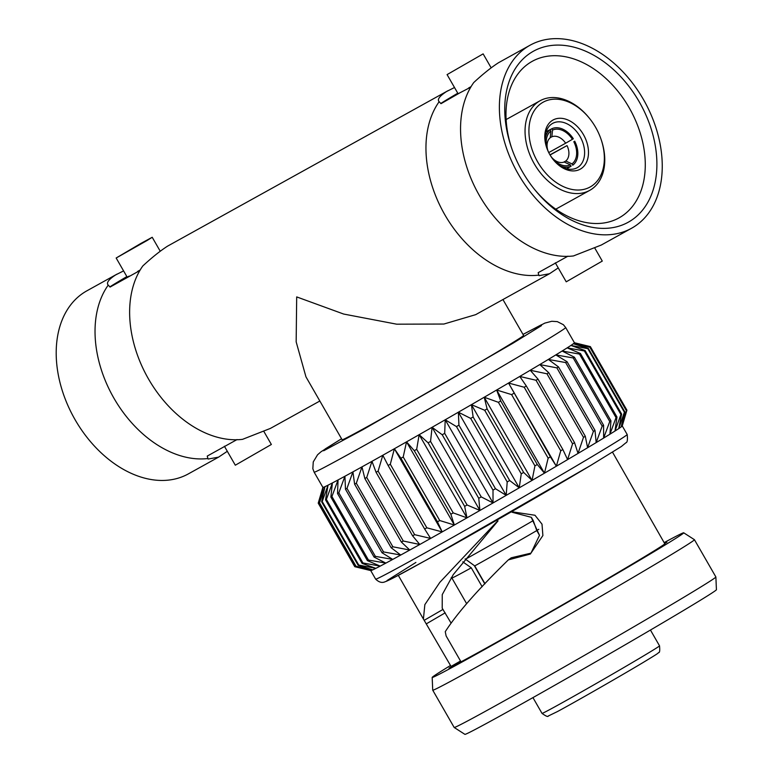 <?xml version="1.0" encoding="UTF-8"?>
<svg xmlns="http://www.w3.org/2000/svg" width="773" height="773" viewBox="0 0 773 773"><rect width="100%" height="100%" fill="white"/><g stroke="black" fill="none" stroke-linecap="round" stroke-linejoin="round"><path stroke-width="1.16" d="M447.084 74.604L483.135 53.878L447.084 74.604L458.07 93.707L460.119 92.702L440.987 103.679L438.716 101.215M460.119 92.702L470.786 87.156M530.094 45.201L498.469 62.748C491.097 67.512 482.854 74.111 473.733 82.556A104.655 72.826 61 0 0 469.849 88.769A104.655 72.826 61 0 0 479.453 195.627A104.655 72.826 61 0 0 562.676 256.259A104.655 72.826 61 0 0 573.44 255.95L601.317 245.022L631.551 228.267A104.655 72.826 -119 0 1 517.697 173.075A104.655 72.826 -119 0 1 528.655 46.022A104.655 72.826 -119 0 1 530.094 45.201A104.655 72.826 -119 0 1 643.938 100.393A104.655 72.826 -119 0 1 632.981 227.446A104.655 72.826 -119 0 1 631.551 228.267M558.232 267.902L549.506 273.739L539.032 275.661L538.839 275.12A104.655 72.826 -119 0 1 444.852 214.797A104.655 72.826 -119 0 1 439.132 101.727C437.035 99.514 439.508 96.113 446.572 91.514L454.505 87.513M123.583 270.908L115.65 274.908C108.607 279.488 106.133 282.889 108.21 285.131A104.655 72.826 61 0 0 113.931 398.201A104.655 72.826 61 0 0 207.918 458.524L207.241 456.08L237.05 439.566M319.848 401.013L270.395 428.416L242.519 439.344A104.655 72.826 -119 0 1 231.755 439.653A104.655 72.826 -119 0 1 148.532 379.021A104.655 72.826 -119 0 1 138.927 272.164A104.655 72.826 -119 0 1 142.812 265.951C151.875 257.554 160.117 250.945 167.548 246.152L448.05 90.663M643.349 656.026A67.773 1.102 150.1 0 1 579.238 693.178A67.773 1.102 150.1 0 1 542.028 713.402L542.028 713.402C545.96 716.204 548.038 717.073 548.279 716.011L557.314 711.633C573.991 702.705 619.83 676.462 642.614 662.809C659.079 652.866 657.572 653.562 658.635 652.547C659.678 652.876 659.968 650.634 659.524 645.832L659.524 645.832A67.773 1.102 150.1 0 1 643.349 656.026M314.147 472.187L312.843 468.738L313.258 461.916L317.558 454.785L321.037 451.751L341.55 438.745L325.114 449.007L323.665 450.765L363.3 429.459L513.021 343.193L541.448 325.655L541.564 324.689L523.002 334.409L544.839 323.104L551.767 321.278L557.294 321.616L563.382 324.708L565.681 327.549A145.073 2.367 150.1 0 1 531.041 349.367A145.073 2.367 150.1 0 1 393.786 428.928A145.073 2.367 150.1 0 1 314.147 472.187L322.892 487.386A145.073 2.367 -29.9 0 0 323.259 487.367A145.073 2.367 -29.9 0 0 324.96 486.671A145.073 2.367 -29.9 0 0 328.023 485.183A145.073 2.367 -29.9 0 0 332.4 482.941A145.073 2.367 -29.9 0 0 338.052 479.946A145.073 2.367 -29.9 0 0 344.922 476.245A145.073 2.367 -29.9 0 0 352.923 471.868A145.073 2.367 -29.9 0 0 361.967 466.873A145.073 2.367 -29.9 0 0 371.968 461.317A145.073 2.367 -29.9 0 0 382.809 455.249A145.073 2.367 -29.9 0 0 394.375 448.736A145.073 2.367 -29.9 0 0 406.53 441.856A145.073 2.367 -29.9 0 0 419.15 434.687A145.073 2.367 -29.9 0 0 432.088 427.295A145.073 2.367 -29.9 0 0 445.209 419.778A145.073 2.367 -29.9 0 0 458.37 412.202A145.073 2.367 -29.9 0 0 471.424 404.666A145.073 2.367 -29.9 0 0 484.227 397.235A145.073 2.367 -29.9 0 0 496.643 390.007A145.073 2.367 -29.9 0 0 508.537 383.05A145.073 2.367 -29.9 0 0 519.765 376.441A145.073 2.367 -29.9 0 0 530.22 370.257A145.073 2.367 -29.9 0 0 539.786 364.566L548.753 372.712L585.296 436.262L587.606 447.731A145.073 2.367 150.1 0 1 578.04 453.422A145.073 2.367 150.1 0 1 567.595 459.606A145.073 2.367 150.1 0 1 556.357 466.216A145.073 2.367 150.1 0 1 544.463 473.173A145.073 2.367 150.1 0 1 532.056 480.4A145.073 2.367 150.1 0 1 519.243 487.831A145.073 2.367 150.1 0 1 506.189 495.367A145.073 2.367 150.1 0 1 493.029 502.943A145.073 2.367 150.1 0 1 479.907 510.46A145.073 2.367 150.1 0 1 466.969 517.852A145.073 2.367 150.1 0 1 454.35 525.022A145.073 2.367 150.1 0 1 442.195 531.901A145.073 2.367 150.1 0 1 430.629 538.414A145.073 2.367 150.1 0 1 419.787 544.482A145.073 2.367 150.1 0 1 409.796 550.038A145.073 2.367 150.1 0 1 400.743 555.033A145.073 2.367 150.1 0 1 392.742 559.41A145.073 2.367 150.1 0 1 385.872 563.111A145.073 2.367 150.1 0 1 380.219 566.107A145.073 2.367 150.1 0 1 375.842 568.348A145.073 2.367 150.1 0 1 372.789 569.836A145.073 2.367 150.1 0 1 371.079 570.532A145.073 2.367 150.1 0 1 370.75 570.58L354.797 566.706L371.079 570.532L355.735 566.445A156.977 2.561 -29.9 0 0 356.053 566.309L372.789 569.836L358.189 565.343A156.977 2.561 -29.9 0 0 358.759 565.063L375.842 568.348L362.093 563.391A156.977 2.561 -29.9 0 0 362.914 562.966L380.219 566.107L367.407 560.628A156.977 2.561 -29.9 0 0 368.47 560.058L385.872 563.111L374.074 557.062A156.977 2.561 -29.9 0 0 375.369 556.367L392.742 559.41L382.017 552.753A156.977 2.561 -29.9 0 0 383.524 551.932L400.743 555.033L391.157 547.738A156.977 2.561 -29.9 0 0 392.868 546.791L409.796 550.038L401.39 542.066A156.977 2.561 -29.9 0 0 403.274 541.023L419.787 544.482L412.598 535.815A156.977 2.561 -29.9 0 0 414.647 534.674L430.629 538.414L424.667 529.041A156.977 2.561 -29.9 0 0 426.851 527.814L442.195 531.901L437.46 521.823A156.977 2.561 -29.9 0 0 439.75 520.529L454.35 525.022L450.843 514.238A156.977 2.561 -29.9 0 0 453.22 512.895L466.969 517.852L464.66 506.373A156.977 2.561 -29.9 0 0 467.095 504.982L479.907 510.46L478.758 498.314A156.977 2.561 -29.9 0 0 481.231 496.894L493.029 502.943L493 490.14A156.977 2.561 -29.9 0 0 495.474 488.71L506.189 495.367L507.204 481.946A156.977 2.561 -29.9 0 0 509.668 480.526L519.243 487.831L521.244 473.83A156.977 2.561 -29.9 0 0 523.65 472.429L532.056 480.4L534.935 465.868A156.977 2.561 -29.9 0 0 537.274 464.505L544.463 473.173L548.154 458.157A156.977 2.561 -29.9 0 0 550.395 456.853L556.357 466.216L560.744 450.775A156.977 2.561 -29.9 0 0 562.86 449.538L567.595 459.606L572.571 443.808A156.977 2.561 -29.9 0 0 574.532 442.649L578.04 453.422L583.489 437.334A156.977 2.561 -29.9 0 0 585.296 436.262M664.142 542.627A145.073 2.367 150.1 0 1 683.699 532.8A145.073 2.367 150.1 0 1 649.078 554.637A145.073 2.367 150.1 0 1 511.32 634.469A145.073 2.367 150.1 0 1 432.175 677.438L432.725 690.163A150.948 2.464 -29.9 0 0 432.735 690.183A150.948 2.464 -29.9 0 0 515.591 645.175A150.948 2.464 -29.9 0 0 658.403 562.396A150.948 2.464 -29.9 0 0 694.444 539.699A150.948 2.464 -29.9 0 0 694.425 539.68L715.875 576.967A150.948 2.464 150.1 0 1 715.875 576.987A150.948 2.464 150.1 0 1 679.834 599.664A150.948 2.464 150.1 0 1 537.535 682.144A150.948 2.464 150.1 0 1 454.176 727.47A150.948 2.464 150.1 0 1 454.166 727.451L432.735 690.183M432.175 677.438A145.073 2.367 150.1 0 1 450.514 665.476M454.176 727.47L464.902 734.35A145.073 2.367 -29.9 0 0 545.023 690.791A145.073 2.367 -29.9 0 0 681.786 611.511A145.073 2.367 -29.9 0 0 716.426 589.722L715.875 576.987M460.524 661.002L451.055 666.432L423.411 619.018L424.85 604.641L439.827 582.349L497.483 521.118M513.069 511.948L534.984 515.253L542.008 524.162L542.888 535.544L530.355 554.028L508.354 559.874C478.043 589.422 457.007 613.366 445.258 631.696L446.127 635.966L461.008 661.843A123.554 2.01 -29.9 0 0 635.551 562.126A123.554 2.01 -29.9 0 0 664.838 543.844L612.516 452.176M460.921 661.688L449.007 668.123L460.553 661.05M465.114 558.918L474.738 565.913L484.99 583.731M539.486 535.283L536.781 530.578L533.244 520.596A85.407 1.391 150.1 0 1 465.327 559.285M533.244 520.596L531.457 517.485M502.943 299.538L523.592 335.443A104.655 1.701 -29.9 0 1 498.604 351.184A104.655 1.701 -29.9 0 1 399.593 408.569A104.655 1.701 -29.9 0 1 342.139 439.779L305.953 376.847L296.165 341.869L296.687 296.909L343.637 314.041L396.684 324.187L443.876 324.042L475.675 314.659L549.506 273.739M457.78 93.204A41.307 0.676 -29.9 0 0 450.147 97.717A41.307 0.676 -29.9 0 0 440.784 103.505M555.323 262.839L566.232 281.816L602.283 261.081L594.862 248.181M567.971 256.163L538.172 272.685L538.839 275.12M471.105 86.586L468.544 88.035M639.242 101.823A97.765 68.034 61 0 0 540.462 48.042A97.765 68.034 61 0 0 511.455 147.595A97.765 68.034 61 0 0 522.403 171.645A97.765 68.034 61 0 0 534.848 189.8A97.765 68.034 61 0 0 635.841 216.991A97.765 68.034 61 0 0 639.242 101.823M534.182 188.979A89.504 62.284 61 0 0 615.579 219.609A89.504 62.284 61 0 0 629.116 107.65A89.504 62.284 61 0 0 528.974 63.328A89.504 62.284 61 0 0 511.803 148.59M601.027 139.217L601.249 139.865A51.221 35.645 -119 0 1 589.731 190.361A51.221 35.645 -119 0 1 534.298 163.847A51.221 35.645 -119 0 1 540.076 100.751A51.221 35.645 -119 0 1 588.987 117.747L589.422 118.288A48.467 33.732 -119 0 1 595.596 127.284A48.467 33.732 -119 0 1 601.027 139.217A48.467 33.732 -119 0 1 586.639 188.573A48.467 33.732 -119 0 1 537.67 161.905A48.467 33.732 -119 0 1 539.351 104.809A48.467 33.732 -119 0 1 589.422 118.288M583.422 134.57A28.089 19.547 61 0 0 555.043 119.11A28.089 19.547 61 0 0 546.704 147.711A28.089 19.547 61 0 0 549.845 154.629A28.089 19.547 61 0 0 553.429 159.847A28.089 19.547 61 0 0 582.446 167.654A28.089 19.547 61 0 0 583.422 134.57M553.207 159.567A25.335 17.634 61 0 0 577.189 167.712A25.335 17.634 61 0 0 580.04 136.512A25.335 17.634 61 0 0 552.627 123.39A25.335 17.634 61 0 0 546.82 148.049M549.091 153.247L549.101 153.247A19.557 13.605 -119 0 1 547.574 149.643A19.557 13.605 -119 0 1 550.898 131.052L550.192 137.768A14.049 9.778 61 0 0 547.825 150.349M550.202 137.691L551.845 136.782L552.55 130.077L551.787 128.762L546.192 131.671M551.787 128.762A21.064 14.658 61 0 1 573.324 138.773L565.652 143.208A14.049 9.778 61 0 0 551.845 136.782M565.652 143.208L548.762 152.561M263.941 431.576L271.362 444.475L235.311 465.211L224.402 446.234M147.247 240.403L152.213 237.272L140.802 243.476L116.163 258.008L147.247 240.403M207.918 458.524L208.101 459.056L218.585 457.133L227.31 451.297M218.585 457.133L188.361 473.888A104.655 72.826 -119 0 1 74.508 418.686A104.655 72.826 -119 0 1 85.465 291.643A104.655 72.826 -119 0 1 86.905 290.812L117.129 274.057M107.795 284.609L110.066 287.073L139.865 270.55M109.863 286.899A41.307 0.676 150.1 0 1 126.859 276.599M116.163 258.008L127.149 277.101L129.197 276.096M140.184 269.98L137.623 271.429M559.932 165.693A21.064 14.658 61 0 0 571.102 166.185L566.715 168.775M551.787 157.499A14.049 9.778 61 0 0 564.126 162.001L570.348 164.871L571.102 166.185M570.348 164.871A19.557 13.605 -119 0 1 552.251 158.088A19.557 13.605 -119 0 1 550.473 155.634M574.697 141.159A21.064 14.658 61 0 1 572.745 165.2L571.991 163.886L565.778 161.016A14.049 9.778 61 0 0 567.024 145.595L549.97 154.842M573.788 141.701A19.557 13.605 -119 0 1 571.991 163.886M552.55 130.077A19.557 13.605 -119 0 1 572.416 139.314M546.144 131.825L550.144 129.738L550.898 131.052M550.144 129.738A21.064 14.658 61 0 0 545.197 139.092M565.778 161.016L563.71 162.156M550.057 154.996L567.024 145.595M474.632 565.836A73.106 1.188 150.1 0 1 474.467 565.923L484.816 583.915M462.785 561.845L471.279 567.826A78.44 1.275 150.1 0 1 451.867 577.991L451.2 577.653M471.279 567.826L482.139 586.717M536.781 530.578A78.44 1.275 150.1 0 1 474.738 565.913M664.529 543.293L666.896 542.153L664.712 543.612M512.055 512.238L531.225 517.292L539.486 535.331L530.974 553.149L511.282 557.787L508.354 559.874M450.978 622.903L442.214 608.216L442.253 594.592L453.307 574.552L498.044 520.857M443.006 609.395L424.29 620.265M445.19 612.834L426.512 623.743M624.265 419.169L622.246 425.962A145.073 2.367 150.1 0 1 622.207 426.039A145.073 2.367 150.1 0 1 621.154 426.928A145.073 2.367 150.1 0 1 618.738 428.6A145.073 2.367 150.1 0 1 614.989 431.034A145.073 2.367 150.1 0 1 609.936 434.194A145.073 2.367 150.1 0 1 603.636 438.069A145.073 2.367 150.1 0 1 596.167 442.6A145.073 2.367 150.1 0 1 587.606 447.731L593.403 431.411A156.977 2.561 -29.9 0 0 595.017 430.445L596.167 442.6L602.196 426.116A156.977 2.561 -29.9 0 0 603.597 425.266L603.636 438.069L609.762 421.507A156.977 2.561 -29.9 0 0 610.95 420.773L609.936 434.194L616.023 417.623A156.977 2.561 -29.9 0 0 616.98 417.034L614.989 431.034L620.922 414.521A156.977 2.561 -29.9 0 0 621.627 414.067L618.738 428.6L624.391 412.231A156.977 2.561 -29.9 0 0 624.845 411.912L621.154 426.928L626.391 410.772A156.977 2.561 -29.9 0 0 626.594 410.608L622.207 426.039L626.913 410.163L590.369 346.613L574.378 342.874A145.073 2.367 -29.9 0 0 574.426 342.748L590.34 346.604A156.977 2.561 150.1 0 1 590.369 346.613M354.768 566.696A156.977 2.561 -29.9 0 0 354.797 566.706A156.977 2.561 -29.9 0 0 354.826 566.715L318.283 503.165A156.977 2.561 150.1 0 1 318.225 503.146L354.768 566.696M593.403 431.411L556.86 367.861L539.786 364.566A145.073 2.367 -29.9 0 0 548.347 359.435A145.073 2.367 -29.9 0 0 555.816 354.904A145.073 2.367 -29.9 0 0 562.106 351.029A145.073 2.367 -29.9 0 0 567.16 347.869A145.073 2.367 -29.9 0 0 570.918 345.434A145.073 2.367 -29.9 0 0 573.334 343.763A145.073 2.367 -29.9 0 0 574.378 342.874L590.05 347.058A156.977 2.561 150.1 0 1 589.847 347.222L573.334 343.763L588.301 348.362A156.977 2.561 150.1 0 1 587.847 348.681L570.918 345.434L585.084 350.517A156.977 2.561 150.1 0 1 584.378 350.971L567.16 347.869L580.436 353.483A156.977 2.561 150.1 0 1 579.479 354.073L562.106 351.029L574.407 357.223A156.977 2.561 150.1 0 1 573.218 357.957L555.816 354.904L567.053 361.716A156.977 2.561 150.1 0 1 565.652 362.566L548.347 359.435L558.473 366.895A156.977 2.561 150.1 0 1 556.86 367.861M595.017 430.445L558.473 366.895M548.753 372.712A156.977 2.561 150.1 0 1 546.955 373.784L583.489 437.334M574.532 442.649L537.989 379.099L530.22 370.257L546.955 373.784M602.196 426.116L565.652 362.566M603.597 425.266L567.053 361.716M537.989 379.099A156.977 2.561 150.1 0 1 536.027 380.258L572.571 443.808M562.86 449.538L526.316 385.988L519.765 376.441L536.027 380.258M609.762 421.507L573.218 357.957M610.95 420.773L574.407 357.223M526.316 385.988A156.977 2.561 150.1 0 1 524.2 387.225L560.744 450.775M556.357 466.216L508.537 383.05L524.2 387.225M616.023 417.623L579.479 354.073M616.98 417.034L580.436 353.483M508.537 383.05L550.395 456.853M513.852 393.302A156.977 2.561 150.1 0 1 511.61 394.607L548.154 458.157M544.463 473.173L496.643 390.007L511.61 394.607M620.922 414.521L584.378 350.971M621.627 414.067L585.084 350.517M496.643 390.007L500.73 400.955L537.274 464.505M500.73 400.955A156.977 2.561 150.1 0 1 498.401 402.318L534.935 465.868M532.056 480.4L484.227 397.235L498.401 402.318M624.391 412.231L587.847 348.681M624.845 411.912L588.301 348.362M484.227 397.235L487.106 408.878L523.65 472.429M487.106 408.878A156.977 2.561 150.1 0 1 484.7 410.279L521.244 473.83M519.243 487.831L471.424 404.666L484.7 410.279M626.391 410.772L589.847 347.222M626.594 410.608L590.05 347.058M471.424 404.666L473.124 416.976L509.668 480.526M473.124 416.976A156.977 2.561 150.1 0 1 470.66 418.396L507.204 481.946M506.189 495.367L458.37 412.202L470.66 418.396M458.37 412.202L458.93 425.16L495.474 488.71M458.93 425.16A156.977 2.561 150.1 0 1 456.457 426.59L493 490.14M493.029 502.943L445.209 419.778L456.457 426.59M445.209 419.778L444.688 433.344L481.231 496.894M444.688 433.344A156.977 2.561 150.1 0 1 442.214 434.764L478.758 498.314M479.907 510.46L432.088 427.295L442.214 434.764M432.088 427.295L430.551 441.431L467.095 504.982M430.551 441.431A156.977 2.561 150.1 0 1 428.116 442.823L464.66 506.373M466.969 517.852L419.15 434.687L428.116 442.823M419.15 434.687L416.676 449.345L453.22 512.895M416.676 449.345A156.977 2.561 150.1 0 1 414.299 450.688L450.843 514.238M454.35 525.022L406.53 441.856L414.299 450.688M406.53 441.856L403.206 456.978L439.75 520.529M403.206 456.978A156.977 2.561 150.1 0 1 400.916 458.273L437.46 521.823M442.195 531.901L394.375 448.736L400.916 458.273M394.375 448.736L390.307 464.264L426.851 527.814M390.307 464.264A156.977 2.561 150.1 0 1 388.123 465.491L424.667 529.041M414.647 534.674L378.103 471.124L382.809 455.249L388.123 465.491M378.103 471.124A156.977 2.561 150.1 0 1 376.055 472.264L412.598 535.815M403.274 541.023L366.731 477.472L371.968 461.317L376.055 472.264M366.731 477.472A156.977 2.561 150.1 0 1 364.846 478.516L401.39 542.066M392.868 546.791L356.324 483.241L361.967 466.873L364.846 478.516M356.324 483.241A156.977 2.561 150.1 0 1 354.614 484.188L391.157 547.738M383.524 551.932L346.98 488.381L352.923 471.868L354.614 484.188M346.98 488.381A156.977 2.561 150.1 0 1 345.473 489.203L382.017 552.753M375.369 556.367L338.825 492.816L344.922 476.245L345.473 489.203M338.825 492.816A156.977 2.561 150.1 0 1 337.53 493.512L374.074 557.062M368.47 560.058L331.926 496.508L338.052 479.946L337.53 493.512M331.926 496.508A156.977 2.561 150.1 0 1 330.863 497.078L367.407 560.628M362.914 562.966L326.37 499.416L332.4 482.941L330.863 497.078M326.37 499.416A156.977 2.561 150.1 0 1 325.549 499.841L362.093 563.391M358.759 565.063L322.215 501.513L328.023 485.183L325.549 499.841M322.215 501.513A156.977 2.561 150.1 0 1 321.645 501.793L358.189 565.343M356.053 566.309L319.51 502.759L324.96 486.671L321.645 501.793M319.51 502.759A156.977 2.561 150.1 0 1 319.191 502.894L355.735 566.445M318.283 503.165L323.259 487.367L319.191 502.894M322.882 487.377L318.225 503.146M538.781 529.312A73.106 1.188 150.1 0 1 536.752 530.491M375.649 579.141A145.073 2.367 -29.9 0 0 455.287 535.873A145.073 2.367 -29.9 0 0 592.543 456.312A145.073 2.367 -29.9 0 0 627.183 434.503C627.773 439.779 627.338 442.543 625.869 442.803L621.395 446.494L590.736 465.394C551.874 488.652 481.154 529.447 435.199 555.101C412.125 567.894 397.274 576.32 386.229 581.373C385.514 581.151 381.765 584.997 375.649 579.141L370.721 570.571M415.893 562.444L386.993 580.571L394.742 577.218L427.131 559.604L590.582 465.491M532.945 697.613L542.028 713.402M398.308 575.354L423.411 619.018M589.731 190.361L555.787 209.174M152.213 237.272L160.214 251.186M540.076 100.751L506.122 119.564M483.135 53.878L491.135 67.792M451.857 577.982L466.602 603.626M683.699 532.8L694.425 539.68M622.255 425.933L627.183 434.503M565.681 327.549L574.426 342.748M650.451 630.043L659.524 645.832"/></g></svg>
